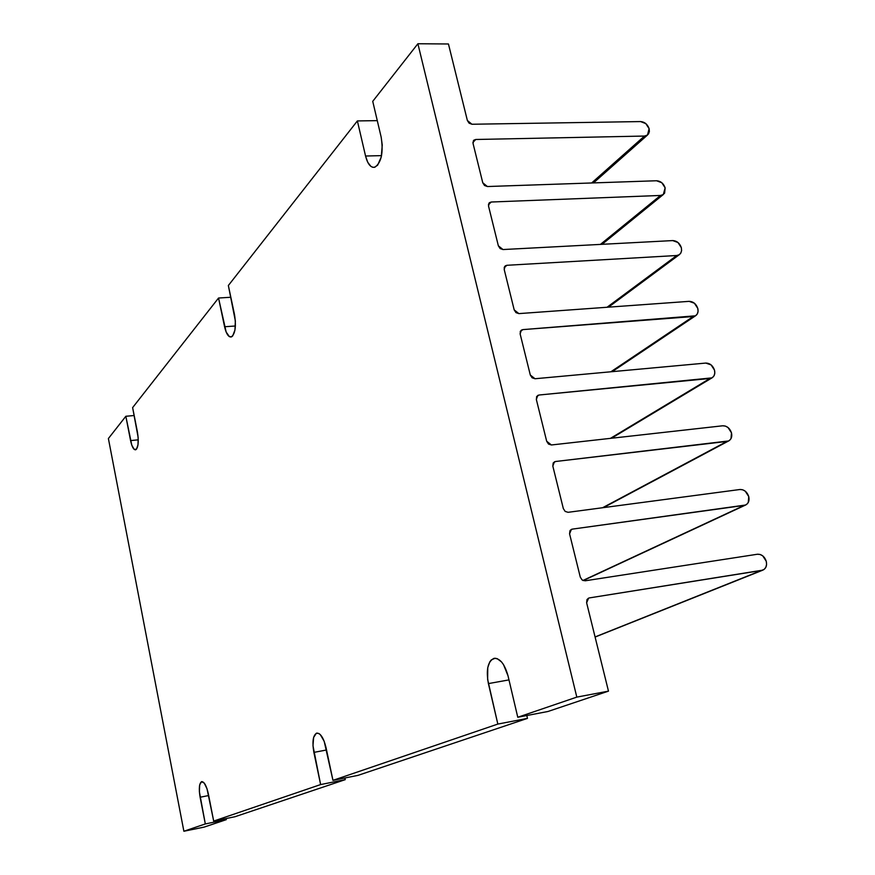 <?xml version="1.0" encoding="UTF-8"?>
<svg xmlns="http://www.w3.org/2000/svg" width="875" height="875" viewBox="0 0 875 875"><rect width="100%" height="100%" fill="white"/><g stroke="black" fill="none" stroke-linecap="round" stroke-linejoin="round"><path stroke-width="1.31" d="M761.742 570.423L595.066 636.945L764.148 569.395L765.844 567.295L766.587 564.452L766.259 561.28C767.156 565.633 765.997 568.586 762.781 570.15L589.312 597.92L761.742 570.423M744.198 505.411L582.958 580.475L746.594 504.448L748.3 502.425L748.737 496.541C749.602 500.62 748.541 503.442 745.577 505.028L572.272 529.134L570.369 530.141L572.272 529.134L744.198 505.411M726.928 441.438L602.569 507.741L729.323 440.552L731.03 438.594L731.478 432.841C732.309 436.647 731.358 439.359 728.634 440.956L555.516 461.508L553.284 462.875L555.516 461.508L726.928 441.438M709.931 378.481L610.422 438.364L712.327 377.65L714.033 375.769L714.798 373.133L714.503 370.147C715.302 373.713 714.448 376.294 711.944 377.88L539.044 395.019L536.561 396.747L539.044 395.019L709.931 378.481M693.208 316.52L610.892 371.777L693.208 316.52L695.592 315.744L697.298 313.928L698.075 311.369L697.791 308.427C698.545 311.773 697.78 314.223 695.494 315.809L522.834 329.613L520.188 331.712L522.834 329.613L693.208 316.52M676.747 255.511L607.031 307.267L676.747 255.511L679.12 254.8L680.827 253.05L681.614 250.556L681.341 247.669L681.592 250.677L680.717 253.247L679.284 254.702L676.747 255.511L506.898 265.289L504.142 267.717L506.898 265.289L676.747 255.511M660.527 195.453L600.425 244.398L660.527 195.453L662.911 194.797L664.617 193.123L665.142 187.852L663.305 194.534L660.527 195.453L491.225 202.016L488.403 204.75L491.225 202.016L660.527 195.453M644.492 136.052L591.664 182.963L644.492 136.052L646.866 135.45L648.572 133.831L649.37 131.458L649.119 128.68L647.489 135.045L644.492 136.052L475.727 139.486L472.905 142.494L475.727 139.486L644.492 136.052M508.025 675.861L503.541 664.672L501.55 661.948L497.273 658.689L495.152 658.252L491.356 659.848L489.814 661.806L487.758 667.658L487.637 679.438L497.831 724.073L332.959 780.358L324.188 741.3L320.327 734.65L318.948 733.534L316.356 733.228L313.611 737.45L312.988 745.828L320.622 784.569L213.686 821.078L207.003 788.725L204.236 783.081L201.491 781.692L199.675 784.984L199.38 791.809L205.319 823.933L183.881 831.25L108.391 438.528L125.836 416.281L131.775 445.134L134.148 449.345L136.489 449.225L137.998 444.784L138.162 437.478L132.628 407.608L218.542 298.025L226.155 332.041L229.392 336.645L231.656 336.788L232.695 335.923L234.948 330.061L235.375 321.005L228.353 285.513L357.383 120.925L365.553 156.023L367.773 162.345L370.836 166.327L372.542 167.234L374.292 167.355L377.617 165.233L381.281 156.898L382.244 145.009L381.161 137.123L372.739 101.336L417.889 43.75L576.811 697.113L517.77 717.259L508.025 675.861L517.77 717.259L576.811 697.113L608.475 691.141L586.633 602.809L588.612 598.106L586.972 599.594L586.633 602.809L608.475 691.141L547.936 711.495L608.475 691.141L576.811 697.113L417.889 43.75L372.739 101.336L381.161 137.123C383.523 152.523 381.434 162.553 374.905 167.202C370.825 167.978 367.708 164.248 365.553 156.023L381.544 155.63L365.553 156.023L357.383 120.925L228.353 285.513L234.522 314.705C236.327 326.517 235.244 333.933 231.273 336.941C228.484 337.28 226.253 333.878 224.58 326.747L235.408 325.992L224.58 326.747L218.542 298.025L132.628 407.608L137.463 432.239C138.906 441.82 138.305 447.672 135.669 449.816C133.634 449.925 131.939 446.852 130.572 440.584L138.272 439.83L130.572 440.584L125.836 416.281L108.391 438.528L183.881 831.25L205.319 823.933L226.319 819.645L226.111 818.541L226.319 819.645L204.181 827.094L226.319 819.645L205.319 823.933L200.113 797.234C198.68 788.408 199.216 783.213 201.709 781.627C204.312 781.769 206.544 785.881 208.37 793.975L213.686 821.078L320.622 784.569L345.253 779.647L344.892 777.984L345.253 779.647L234.97 816.736L345.253 779.647L320.622 784.569L313.873 752.391C312.058 741.661 313.009 735.241 316.739 733.108C320.523 733.097 323.63 737.931 326.025 747.6L332.959 780.358L497.831 724.073L527.472 718.375L526.794 715.542L527.472 718.375L357.962 775.381L527.472 718.375L497.831 724.073L488.403 683.594C485.942 669.922 487.78 661.522 493.905 658.394C499.909 658.022 504.613 663.841 508.025 675.861M547.936 711.495L517.77 717.259L547.936 711.495M357.962 775.381L332.959 780.358L357.962 775.381M234.97 816.736L213.686 821.078L234.97 816.736M204.181 827.094L183.881 831.25L204.181 827.094M448.448 43.98L417.889 43.75L448.448 43.98L467.37 120.498L448.448 43.98M377.289 120.641L357.383 120.925L377.289 120.641M230.836 297.259L218.542 298.025L230.836 297.259M134.181 415.516L125.836 416.281L134.181 415.516M471.953 124.25L467.37 120.498L469.098 123.167L471.953 124.25L640.587 121.57C644.689 121.942 647.533 124.316 649.119 128.68L645.816 123.616L640.587 121.57L471.953 124.25M473.025 143.38L473.823 140.197L475.727 139.486L473.43 140.656L473.025 143.38L482.77 182.787L473.025 143.38M487.386 186.528L482.77 182.787L484.52 185.489L487.386 186.528L656.556 180.753C660.68 181.059 663.545 183.422 665.142 187.852L661.806 182.733L656.556 180.753L487.386 186.528M488.523 206.041L489.442 202.672L491.225 202.016L488.917 203.252L488.523 206.041L498.356 245.82L488.523 206.041M503.005 249.55L498.356 245.82L500.117 248.544L503.005 249.55L672.711 240.581C676.845 240.811 679.722 243.184 681.341 247.669L677.983 242.506L672.711 240.581L503.005 249.55M504.197 269.456L505.258 265.88L506.898 265.289L504.591 266.602L504.197 269.456L514.194 309.892L504.197 269.456M518.875 313.611L514.194 309.892L515.977 312.637L518.875 313.611L689.117 301.35C693.263 301.514 696.15 303.877 697.791 308.427L694.4 303.22L689.117 301.35L518.875 313.611M520.133 333.911L521.347 330.127L522.834 329.613L520.516 330.991L520.133 333.911L530.305 375.025L520.133 333.911M535.008 378.744L530.305 375.025L532.098 377.792L535.008 378.744L705.775 363.07C709.931 363.169 712.841 365.52 714.503 370.147L711.091 364.886L705.775 363.07L535.008 378.744M536.342 399.459L537.72 395.445L539.044 395.019L536.714 396.463L536.342 399.459L546.678 441.252L536.342 399.459M551.414 444.97L546.678 441.252L548.494 444.052L551.414 444.97L722.706 425.786C726.873 425.808 729.805 428.159 731.478 432.841L728.044 427.547L725.419 426.092L722.706 425.786L551.414 444.97M552.825 466.102L554.389 461.869L555.516 461.508L553.186 463.028L552.825 466.102L563.336 508.605L552.825 466.102M568.105 512.312L565.163 511.427L563.336 508.605L565.163 511.427L568.105 512.312L739.9 489.508C744.089 489.442 747.031 491.794 748.737 496.541L745.259 491.192L742.623 489.77L739.9 489.508L568.105 512.312M569.581 533.87L571.353 529.408L572.272 529.134L569.942 530.731L569.581 533.87L580.278 577.106L569.581 533.87M585.069 580.803L582.116 579.961L580.278 577.106L582.116 579.961L585.069 580.803L757.378 554.247C761.578 554.116 764.542 556.456 766.259 561.28L762.759 555.877L760.113 554.466L757.378 554.247L585.069 580.803M208.688 795.539L200.113 797.234L208.688 795.539M326.539 749.984L313.873 752.391L326.539 749.984M508.977 679.897L488.403 683.594L508.977 679.897M762.738 570.172L595.098 637.055M745.533 505.05L583.209 580.584M728.602 440.967L603.487 507.609M711.933 377.891L611.538 438.233M695.494 315.809L612.205 371.656M679.284 254.702L608.519 307.158M663.294 194.545L602.087 244.311M647.478 135.056L593.491 182.908M493.905 658.394L494.605 658.284"/></g></svg>
